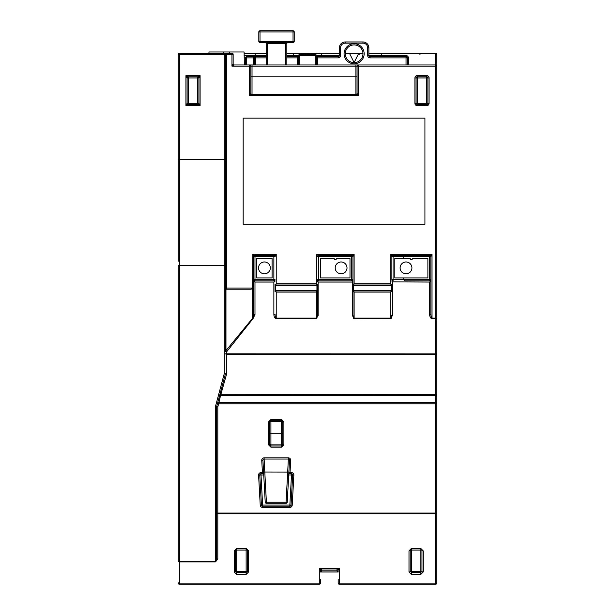 <?xml version="1.0" encoding="UTF-8"?>
<svg xmlns="http://www.w3.org/2000/svg" width="615" height="615" viewBox="0 0 615 615"><rect width="100%" height="100%" fill="white"/><g stroke="black" fill="none" stroke-linecap="round" stroke-linejoin="round"><path stroke-width="0.92" d="M345.269 53.766A8.848 8.848 0 0 0 354.117 62.615A8.848 8.848 0 0 0 362.973 53.766A8.848 8.848 0 0 0 354.117 44.91A8.848 8.848 0 0 0 345.269 53.766A8.848 8.848 0 0 0 354.117 62.615A8.848 8.848 0 0 0 362.973 53.766A8.848 8.848 0 0 1 354.117 62.615L349.397 53.174L345.284 53.174M292.679 474.957A1.184 1.184 0 0 1 292.679 475.018L291.041 505.115L292.679 475.018L293.855 475.08A2.36 2.36 0 0 0 291.502 472.597L290.026 472.597L290.026 473.773L288.781 473.773L291.502 473.773A1.184 1.184 0 0 1 292.679 474.957A1.184 1.184 0 0 0 291.502 473.773L291.502 474.957L288.719 474.957M411.927 267.902A5.904 5.904 0 0 0 406.023 261.998A5.904 5.904 0 0 0 400.119 267.902A5.904 5.904 0 0 0 406.023 273.798A5.904 5.904 0 0 0 411.927 267.902M347.014 267.902A5.904 5.904 0 0 0 341.11 261.998A5.904 5.904 0 0 0 335.213 267.902A5.904 5.904 0 0 0 341.11 273.798A5.904 5.904 0 0 0 347.014 267.902M270.323 267.902A5.904 5.904 0 0 0 264.419 261.998A5.904 5.904 0 0 0 258.523 267.902A5.904 5.904 0 0 0 264.419 273.798A5.904 5.904 0 0 0 270.323 267.902M289.519 460.266A1.184 1.184 0 0 0 289.519 460.204A1.184 1.184 0 0 1 289.519 460.266L290.695 460.327L290.026 472.597L288.842 472.658L289.519 460.266L288.881 472.013L287.697 472.074L288.343 459.021L264.112 459.021L266.395 502.224L286.06 502.224L287.697 472.074L263.574 472.013L262.928 460.266L263.604 472.658L262.421 472.597L262.421 473.773L263.666 473.773L260.945 473.773L262.59 505.053L289.857 505.053L291.502 474.957L292.679 475.018M266.195 56.718L253.211 56.718A1.184 1.184 0 0 1 254.387 57.895L254.387 64.975M286.844 56.718L297.468 56.718L297.468 57.895L286.844 57.895M266.195 57.895L255.571 57.895L255.571 56.718L253.211 56.718L253.211 57.895L246.715 57.895L246.715 64.975M245.539 64.975L245.539 57.895A1.184 1.184 0 0 1 246.715 56.718L253.211 56.718M424.934 224.306L424.934 118.088L243.179 118.088L243.179 224.306L424.934 224.306M252.365 288.673L250.997 289.219L226.651 289.219A1.184 1.184 0 0 1 225.474 288.043L225.474 351.203A1.184 0.592 180 0 0 226.651 351.788L253.057 318.562L253.803 313.957L253.803 280.871A1.184 1.184 0 0 0 254.979 282.054L254.979 314.542L253.057 318.562A1.184 0.484 -141.5 0 1 252.365 317.97L252.842 254.318L254.387 255.502L273.867 255.502L254.387 255.502L254.979 256.678L252.75 254.587M178.265 261.237L178.265 159.3L178.265 261.237M320.484 579.391L320.484 583.066A1.184 1.176 0 0 1 319.3 584.25L179.442 584.25A1.184 1.176 0 0 1 178.265 583.066L178.265 582.759M225.959 288.996L225.959 351.203A1.184 0.484 -141.5 0 0 226.651 351.788L226.651 354.448L225.474 353.817L435.558 353.863L435.558 354.448L226.651 354.448L226.651 373.543L225.474 373.543A1.184 1.184 0 0 1 225.436 373.843L224.291 373.543L224.291 159.493L179.442 159.493L179.442 265.519L225.474 265.519L179.442 265.711L179.442 561.195L215.442 561.195L215.442 406.884A2.36 2.36 0 0 1 215.519 406.277L224.291 373.543L225.474 373.543A1.184 1.184 0 0 1 225.436 373.843L216.665 406.584L219.947 394.307L435.558 394.615L435.558 354.448L436.735 354.448L436.735 353.271A1.184 0.592 180 0 1 435.558 353.863L435.558 318.632L432.014 318.632C430.592 318.37 429.8 317.009 429.654 314.542A1.184 0.592 -0 0 0 430.831 313.957L430.831 279.694L430.831 313.957C430.907 316.418 431.3 317.786 432.014 318.047L435.558 318.047L435.558 66.159L358.253 66.159L358.253 95.663L355.893 94.479A1.184 1.184 0 0 0 357.069 93.303L357.069 66.159L357.069 93.303L358.253 95.663L249.667 95.663L250.851 93.303A1.184 1.184 0 0 0 252.027 94.479L355.893 94.479L355.893 66.159L252.027 66.159L252.027 76.783L357.069 76.783M436.735 354.448L436.735 583.066A1.184 1.176 0 0 1 435.558 584.25L339.365 584.25A1.184 1.176 0 0 1 338.189 583.066L338.189 579.391M250.851 76.783L252.027 76.783L252.027 94.479L249.667 95.663L249.667 66.159L231.963 66.159L234.323 64.975L435.558 64.975L435.558 53.174A1.184 1.184 0 0 1 436.735 54.358A1.184 1.184 0 0 0 435.558 53.174L436.735 54.358L436.735 353.271M288.881 472.013L287.236 502.163L286.06 502.224L286.06 503.278L266.395 503.278A1.184 1.184 0 0 1 265.219 502.163L263.574 472.013M404.87 280.871L429.654 280.871L404.87 280.871L403.686 279.694L404.87 280.871M403.686 277.926L403.686 279.694L429.654 279.694L429.654 256.678L403.686 256.678L404.87 255.502L429.654 255.502L393.07 255.502L404.87 255.502L403.686 256.678L403.686 258.446L394.838 258.446L394.838 277.926L427.886 277.926L427.886 258.446L412.542 258.446A1.184 1.184 0 0 1 411.358 259.63A1.184 1.184 0 0 1 410.182 258.446L403.686 258.446M316.94 285.006L275.635 285.006A0.592 0.592 0 0 1 275.043 284.414L276.227 283.822L275.635 285.006A0.592 0.592 0 0 1 275.043 284.414L275.043 291.495A0.592 0.592 0 0 1 275.635 290.903L276.227 292.087L275.043 291.495A0.592 0.592 0 0 1 275.635 290.903L316.94 290.903L316.348 292.087L276.227 292.087L276.227 318.047L316.348 318.047L316.348 292.087L317.532 291.495L317.532 315.134L317.532 284.414A0.592 0.592 0 0 1 316.94 285.006L316.348 283.822L317.532 284.414A0.592 0.592 0 0 1 316.94 285.006L316.94 285.591L275.635 285.591L275.635 290.318L316.94 290.318L316.94 285.591L317.532 285.591M275.635 290.903L275.635 290.318L275.043 290.318L275.043 291.495M275.043 290.318L275.043 284.414M352.941 291.495A0.592 0.592 0 0 1 353.533 290.903L354.117 292.087L352.941 291.495L352.941 279.694L352.941 315.134L352.941 291.495A0.592 0.592 0 0 1 353.533 290.903L391.294 290.903A0.592 0.592 0 0 1 391.886 291.495L390.71 292.087L391.294 290.903A0.592 0.592 0 0 1 391.886 291.495L391.886 284.414A0.592 0.592 0 0 1 391.294 285.006L390.71 283.822L391.886 284.414A0.592 0.592 0 0 1 391.294 285.006L353.533 285.006L354.117 283.822L390.71 283.822L390.71 254.318L393.07 255.502L393.07 279.694L403.686 279.694M391.886 291.495L391.886 290.318L391.294 290.318L391.294 285.591L353.533 285.591L353.533 290.318L391.294 290.318L391.294 290.903M393.07 280.871L393.07 279.694L391.886 279.694A1.184 1.184 0 0 0 393.07 280.871A1.184 1.184 0 0 1 391.886 279.694L391.886 256.678L390.71 254.318L432.014 254.318L430.831 256.678L430.831 279.694A1.184 1.184 0 0 1 429.654 280.871A1.184 1.184 0 0 0 430.831 279.694A1.184 1.184 0 0 1 429.654 280.871L429.654 279.694L430.831 279.694M351.757 255.502A1.184 1.184 0 0 1 352.941 256.678A1.184 1.184 0 0 0 351.757 255.502A1.184 1.184 0 0 1 352.941 256.678L351.757 256.678L351.757 255.502L318.708 255.502L351.757 255.502L354.117 254.318L352.941 256.678L352.941 279.694A1.184 1.184 0 0 1 351.757 280.871L318.708 280.871L351.757 280.871A1.184 1.184 0 0 0 352.941 279.694A1.184 1.184 0 0 1 351.757 280.871L351.757 256.678L318.708 256.678L318.708 279.694L352.941 279.694M298.652 53.467L316.348 53.174L286.844 53.174M266.195 53.174L244.109 53.174M339.365 53.174L316.348 53.467M362.95 53.174L349.397 53.174M435.558 53.174L368.869 53.174M358.837 53.174L354.117 62.615M317.471 56.711L338.189 56.718L338.189 57.895A2.36 2.36 0 0 0 340.549 55.535L340.549 47.862A4.72 4.72 0 0 1 345.269 43.142L362.973 43.142L362.973 41.958A5.904 5.904 0 0 1 368.869 47.862L368.869 55.535L406.046 55.535A2.36 2.36 0 0 1 408.406 57.895L408.406 64.975M406.046 64.975L406.046 57.895L370.053 57.895L370.053 56.718L406.046 56.718L406.046 55.535M249.667 64.975L249.667 66.159L252.027 66.159L252.027 64.975L249.667 64.975A1.184 1.184 0 0 1 250.851 66.159L250.851 93.303M358.253 64.975L355.893 64.975L355.893 66.159L357.069 66.159A1.184 1.184 0 0 1 358.253 64.975A1.184 1.184 0 0 0 357.069 66.159L358.253 66.159L358.253 64.975A1.184 1.184 0 0 0 357.069 66.159M244.355 64.975L244.109 51.991L208.954 51.991L208.954 53.174M298.652 64.975L298.644 55.596M338.189 57.895L316.348 57.895L316.348 55.535L316.348 64.975M225.482 288.166L225.474 54.358A1.184 1.184 0 0 1 226.651 53.174L231.963 53.174A1.184 1.184 0 0 1 233.147 54.358L233.147 63.799L233.147 54.358A1.184 1.184 0 0 0 231.963 53.174L231.963 54.358L226.651 54.358L226.651 288.043L252.75 288.043M178.265 159.685L179.442 159.493L178.265 159.3L178.265 54.358A1.184 1.184 0 0 1 179.442 53.174L224.291 53.174L224.291 54.358L179.442 54.358L179.442 159.3L224.291 159.3L224.291 54.358L225.474 54.358A1.184 1.184 0 0 1 226.651 53.174L226.651 54.358L225.474 54.358A1.184 1.184 0 0 1 226.651 53.174M392.478 315.434L390.71 318.632L391.886 315.134L392.478 315.434L392.478 281.893L429.654 282.054A1.184 1.184 0 0 0 430.831 280.871L429.654 282.054L429.654 314.542M352.349 315.434L352.941 315.134L354.117 318.632L352.349 315.434L352.349 281.893L351.757 282.054A1.184 1.184 0 0 0 352.941 280.871L352.895 281.178M317.532 280.871A1.184 1.184 0 0 0 318.708 282.054L318.124 281.893L318.124 315.434L316.348 318.632L317.532 315.134L318.124 315.434M436.735 582.82L436.735 513.041A1.184 0.753 180 0 1 435.558 513.794L217.802 513.794A1.184 0.753 180 0 1 216.618 513.041L216.618 406.884A1.184 1.184 0 0 1 216.665 406.584L217.802 406.884L217.802 513.041L435.558 513.041L435.558 403.786L218.632 403.786L217.802 406.884L216.618 406.884A1.184 1.184 0 0 1 216.665 406.584A1.184 1.184 0 0 0 216.618 406.884L215.442 406.884M436.735 403.786L435.558 403.786L435.558 395.722L220.493 395.722L218.632 403.786L217.495 403.478A1.184 1.107 15 0 1 218.632 402.679L435.558 402.679A1.184 1.107 180 0 1 436.735 403.786L436.735 318.047A1.184 0.592 180 0 1 435.558 318.632L435.558 318.047L436.735 318.047M216.618 513.041L216.618 558.359L216.618 513.041L217.802 513.041L217.802 559.112L215.442 561.949L179.442 561.949A1.184 0.753 0 0 1 178.265 561.195L178.265 265.711L179.442 265.519L178.265 265.711M337.55 568.937L339.365 568.514L338.458 569.636A1.184 0.992 90 0 0 337.55 568.937L321.115 568.937A1.184 0.992 -90 0 0 320.207 569.636L319.3 568.514L321.115 568.937M315.172 64.975L315.172 55.535L299.828 55.535L299.828 54.358L315.172 54.358A1.184 1.184 0 0 1 316.348 55.535L316.356 55.596M408.406 57.895L407.23 57.895A1.184 1.184 0 0 0 406.046 56.718L406.046 57.895L407.23 57.895L407.23 64.975M229.603 53.174L229.603 51.991M223.706 53.174L223.706 51.991M285.668 64.975L285.668 43.734L286.844 43.734A1.184 1.184 0 0 1 288.028 42.55A1.184 1.184 0 0 0 286.844 43.734L286.844 64.975M266.195 64.975L266.195 43.734A1.184 1.184 0 0 0 265.011 42.55A1.184 1.184 0 0 1 266.195 43.734L267.371 43.734L267.371 64.975M293.04 42.55L259.999 42.55A1.184 1.184 0 0 1 258.815 41.374L258.815 31.934A1.184 1.184 0 0 1 259.999 30.75L293.04 30.75A1.184 1.184 0 0 1 294.224 31.934L294.224 41.374L293.04 41.374L293.04 31.934L259.999 31.934L259.999 41.374L293.04 41.374L293.04 42.55A1.184 1.184 0 0 0 294.224 41.374A1.184 1.184 0 0 1 293.04 42.55M316.348 56.419L316.348 55.535L339.365 55.535L339.365 47.862A5.904 5.904 0 0 1 345.269 41.958L362.973 41.958A5.904 5.904 0 0 1 368.869 47.862L367.693 47.862A4.72 4.72 0 0 0 362.973 43.142M391.886 280.871A1.184 1.184 0 0 0 393.07 282.054M318.708 282.054L351.757 282.054M320.484 258.446L320.484 277.926L349.989 277.926L349.989 258.446L336.536 258.446A1.184 1.184 0 0 1 335.352 259.63A1.184 1.184 0 0 1 334.176 258.446L320.484 258.446M254.387 255.502A0.592 0.592 0 0 0 253.803 256.086L253.803 280.871L254.979 282.054L273.867 282.054A1.184 1.184 0 0 0 275.043 280.871L273.867 282.054L273.867 314.542A1.184 0.592 180 0 0 275.043 313.957C275.12 316.418 275.512 317.786 276.227 318.047L276.227 318.632C274.797 318.37 274.013 317.009 273.867 314.542M275.043 279.694A1.184 1.184 0 0 1 273.867 280.871L254.979 280.871L273.867 280.871A1.184 1.184 0 0 0 275.043 279.694A1.184 1.184 0 0 1 273.867 280.871L273.867 256.678L254.979 256.678L254.979 279.694L275.043 279.694M256.747 258.446L256.747 277.926L272.091 277.926L272.091 258.446L256.747 258.446M426.702 104.512A1.184 1.184 0 0 0 427.886 103.335A1.184 1.184 0 0 1 426.702 104.512L426.702 103.335L427.886 103.335L427.886 77.959L429.062 77.959A2.36 2.36 0 0 0 426.702 75.599L417.262 75.599A2.36 2.36 0 0 0 414.902 77.959L416.078 77.959L416.078 103.335L426.702 103.335L426.702 77.959L417.262 77.959L417.262 104.512L426.702 104.512L426.702 105.695A2.36 2.36 0 0 0 429.062 103.335L429.062 77.959M426.702 75.599L426.702 76.783L417.262 76.783L426.702 76.783A1.184 1.184 0 0 1 427.886 77.959L426.702 77.959L426.702 76.783A1.184 1.184 0 0 1 427.886 77.959M188.298 76.783L188.298 77.959L187.114 77.959L187.114 103.335L185.938 105.695L185.938 75.599L188.298 76.783A1.184 1.184 0 0 0 187.114 77.959L185.938 75.599L200.098 75.599L200.098 105.695L197.738 104.512L197.738 103.335L198.922 103.335L200.098 105.695L185.938 105.695L188.298 104.512L197.738 104.512A1.184 1.184 0 0 0 198.922 103.335L198.922 77.959A1.184 1.184 0 0 0 197.738 76.783L188.298 76.783L197.738 76.783L200.098 75.599L198.922 77.959L188.298 77.959L188.298 103.335L197.738 103.335L197.738 76.783M421.982 571.297L421.982 550.048L421.982 571.297L420.806 572.473L420.806 574.41L411.358 574.41L411.358 572.473L420.806 572.473L420.806 550.048L411.358 550.048L411.358 571.297L421.982 571.297A1.184 0.753 -0 0 0 423.166 572.05L423.166 550.809L420.806 548.449L411.358 548.449L408.998 550.809A1.184 0.753 0 0 0 410.182 550.048L410.182 571.297L411.358 571.297L411.358 572.473A1.184 1.184 0 0 1 411.297 572.473M421.636 549.218L421.982 550.048L420.806 550.048L420.806 548.872L411.358 548.872L410.528 549.218L411.358 548.872L411.358 550.048L410.182 550.048A1.184 1.184 0 0 1 410.182 549.987M248.491 550.809L246.131 548.449L247.307 550.048A1.184 0.753 180 0 0 248.491 550.809L248.491 572.05A1.184 0.753 180 0 1 247.307 571.297L247.307 550.048L236.683 550.048L236.683 571.297L246.131 571.297L246.131 548.872L236.683 548.872L236.683 548.449L234.323 550.809A1.184 0.753 180 0 0 235.507 550.048L235.507 571.297A1.184 0.753 180 0 1 234.323 572.05L236.683 574.41L236.683 572.473L246.131 572.473L247.307 571.297L246.131 571.297L246.131 574.41L236.683 574.41M269.731 422.774A1.184 1.176 0 0 1 270.915 421.59L270.915 433.221L269.731 433.221L269.731 444.806L269.731 421.882L270.915 420.698L270.915 421.59L281.532 421.59L281.532 420.698L282.716 421.882L282.716 444.806L282.716 421.882L283.892 421.882L281.532 419.522L281.532 420.698L270.915 420.698L270.915 419.522L268.555 421.882L269.731 421.882M283.892 421.882L283.892 444.806L282.716 444.806L281.532 445.99L281.532 444.853L270.915 444.853L270.915 433.221L281.532 433.221L281.532 421.59A1.184 1.176 0 0 1 282.716 422.774M289.857 507.413L262.59 507.413A2.36 2.36 0 0 1 260.23 505.176L258.592 475.08L259.768 475.018L261.413 505.115L262.59 505.053L262.59 506.23L289.857 506.23L289.857 507.413A2.36 2.36 0 0 0 292.217 505.176L293.855 475.08M286.06 503.278A1.184 1.184 0 0 0 287.236 502.163A1.184 1.184 0 0 1 286.06 503.278A1.184 1.184 0 0 0 287.236 502.163L288.712 475.018M435.62 64.975L435.558 64.975A1.184 1.184 0 0 1 436.735 66.159A1.184 1.184 0 0 0 436.143 65.136M429.654 255.502A1.184 1.184 0 0 1 430.831 256.678A1.184 1.184 0 0 0 429.654 255.502A1.184 1.184 0 0 1 430.831 256.678L429.654 256.678L429.654 255.502L432.014 254.318L432.014 318.632M273.867 255.502L276.227 254.318L275.043 256.678L273.867 256.678L273.867 255.502A1.184 1.184 0 0 1 275.043 256.678A1.184 1.184 0 0 0 273.867 255.502A1.184 1.184 0 0 1 275.043 256.678M352.941 285.591L353.533 285.591L353.533 285.006A0.592 0.592 0 0 1 352.941 284.414L354.117 283.822L354.117 254.318L316.348 254.318L318.708 255.502L318.708 256.678L317.532 256.678L316.348 254.318L316.348 283.822L276.227 283.822L276.227 254.318L252.842 254.318M231.963 53.174A1.184 1.184 0 0 1 233.147 54.358L231.963 54.358L231.963 66.159L233.147 63.799A1.184 1.184 0 0 0 234.323 64.975A1.184 1.184 0 0 1 233.147 63.799M219.355 396.529A1.184 1.107 -165 0 1 220.493 395.722L226.574 374.151A2.36 2.36 0 0 0 226.651 373.543M217.802 559.112A1.184 0.753 180 0 1 216.618 558.359L215.442 561.949M178.265 561.195L179.442 561.195L179.442 584.25A1.184 1.184 0 0 1 178.265 583.066A1.184 0.753 0 0 0 179.442 583.827L319.3 583.827L319.3 568.514L339.365 568.514L339.365 584.25A1.184 1.184 0 0 1 338.189 583.066A1.184 0.753 0 0 0 339.365 583.827L435.558 583.827L435.558 584.25A1.184 1.184 0 0 0 436.735 583.066A1.184 0.753 180 0 1 435.558 583.827L435.558 513.041L436.735 513.041M338.458 569.636L338.189 570.113A1.184 1.184 0 0 0 337.005 568.937L337.066 568.937M321.599 568.937L321.66 568.937A1.184 1.184 0 0 0 320.484 570.113L320.207 569.636M319.3 583.827A1.184 0.753 0 0 0 320.484 583.066A1.184 1.184 0 0 1 319.3 584.25L319.3 583.827M321.66 568.937L321.66 571.043L320.484 571.95M338.189 571.95L337.005 571.043L337.005 568.937M235.691 549.41L235.507 550.048L236.683 548.872L236.683 550.048L235.507 550.048A1.184 1.184 0 0 1 235.507 549.987M235.507 571.358A1.184 1.184 0 0 1 235.507 571.297L236.683 572.473A1.184 1.184 0 0 1 236.621 572.473M410.182 571.358A1.184 1.184 0 0 1 410.182 571.297L411.358 572.473M411.358 574.41L408.998 572.05A1.184 0.753 0 0 0 410.182 571.297M421.798 549.41L421.982 550.048A1.184 0.753 0 0 0 423.166 550.809M417.262 104.512A1.184 1.184 0 0 1 416.078 103.335A1.184 1.184 0 0 0 417.262 104.512L417.262 105.695L426.702 105.695M416.078 77.959A1.184 1.184 0 0 1 417.262 76.783L417.262 77.959L416.078 77.959A1.184 1.184 0 0 1 417.262 76.783L417.262 75.599M188.298 104.512A1.184 1.184 0 0 1 187.114 103.335L188.298 103.335L188.298 104.512A1.184 1.184 0 0 1 187.114 103.335M254.979 314.542A1.184 0.592 180 0 1 253.803 313.957M253.803 279.694A1.184 1.184 0 0 0 254.979 280.871L254.979 279.694L253.803 279.694A1.184 1.184 0 0 0 254.979 280.871M391.271 318.339L390.71 318.047L390.71 292.087L354.117 292.087L354.117 318.047L390.71 318.047L390.71 318.632L353.556 318.339M316.91 318.339L276.227 318.632M317.532 279.694A1.184 1.184 0 0 0 318.708 280.871L318.708 279.694L317.532 279.694A1.184 1.184 0 0 0 318.708 280.871M317.532 256.678A1.184 1.184 0 0 1 318.708 255.502A1.184 1.184 0 0 0 317.532 256.678A1.184 1.184 0 0 1 318.708 255.502M403.686 256.678L391.886 256.678A1.184 1.184 0 0 1 393.07 255.502A1.184 1.184 0 0 0 391.886 256.678A1.184 1.184 0 0 1 393.07 255.502M225.474 351.203L252.842 317.97L252.95 254.541M269.731 443.669A1.184 1.176 180 0 0 270.915 444.853L270.915 445.99L269.731 444.806L268.555 444.806L270.915 447.174L281.532 447.174L283.892 444.806M282.716 433.221L281.532 433.221L281.532 444.853A1.184 1.176 180 0 0 282.716 443.669M262.59 506.23A1.184 1.184 0 0 1 261.413 505.115A1.184 1.184 0 0 0 262.59 506.23L262.59 507.413M259.768 475.018A1.184 1.184 0 0 1 260.945 473.773A1.184 1.184 0 0 0 259.768 475.018L263.735 474.957M292.217 505.176L291.041 505.115A1.184 1.184 0 0 1 289.857 506.23L289.857 505.053L291.041 505.115A1.184 1.184 0 0 1 289.857 506.23M264.112 459.021A1.184 1.184 0 0 0 262.928 460.266A1.184 1.184 0 0 1 264.112 459.021L264.112 457.837A2.36 2.36 0 0 0 261.752 460.327L262.928 460.266M265.219 502.163A1.184 1.184 0 0 0 266.395 503.278A1.184 1.184 0 0 1 265.219 502.163L266.395 502.224L266.395 503.278M288.343 459.021A1.184 1.184 0 0 1 289.519 460.204A1.184 1.184 0 0 0 288.343 459.021L288.343 457.837A2.36 2.36 0 0 1 290.695 460.327M317.532 291.495A0.592 0.592 0 0 0 316.94 290.903L316.94 290.318L317.532 290.318M294.224 31.934A1.184 1.184 0 0 0 293.04 30.75A1.184 1.184 0 0 1 294.224 31.934A1.184 1.184 0 0 0 293.04 30.75L293.04 31.934L294.224 31.934M297.529 56.711L297.468 56.718A1.184 1.184 0 0 0 298.652 55.535A1.184 1.184 0 0 1 297.468 56.718M317.532 56.718A1.184 1.184 0 0 1 316.348 55.535A1.184 1.184 0 0 0 315.172 54.358L315.172 55.535L316.348 55.535A1.184 1.184 0 0 0 317.532 56.718L317.532 64.975M338.25 56.711L338.189 56.718A1.184 1.184 0 0 0 339.365 55.535L339.365 55.596M368.877 55.596L368.869 55.535A1.184 1.184 0 0 0 370.053 56.718L369.992 56.711M299.828 64.975L299.828 55.535L298.652 55.535A1.184 1.184 0 0 1 299.828 54.358A1.184 1.184 0 0 0 298.652 55.535L286.844 55.535M344.085 53.766A10.032 10.032 0 0 1 354.117 43.734A10.032 10.032 0 0 1 364.149 53.766A10.032 10.032 0 0 1 354.117 63.799A10.032 10.032 0 0 1 344.085 53.766M264.112 457.837L288.343 457.837M261.752 460.327L262.421 472.597L260.945 472.597A2.36 2.36 0 0 0 258.592 475.08M270.915 419.522L281.532 419.522M268.555 444.806L268.555 421.882M414.902 77.959L414.902 103.335A2.36 2.36 0 0 0 417.262 105.695M408.998 572.05L408.998 550.809M420.806 574.41L423.166 572.05M246.131 574.41L248.491 572.05M234.323 572.05L234.323 550.809M236.683 548.449L246.131 548.449M244.109 55.535L266.195 55.535M320.484 570.835L338.189 570.835M338.189 571.996L320.484 571.996M367.693 47.862L367.693 55.535A2.36 2.36 0 0 0 370.053 57.895M253.211 64.975L253.211 57.895L255.571 57.895L255.571 64.975M297.468 64.975L297.468 57.895L298.652 57.895M245.539 57.895L246.715 57.895L246.715 56.718A1.184 1.184 0 0 0 245.539 57.895L244.355 57.895M285.668 42.55L285.668 43.734L267.371 43.734L267.371 42.55M340.549 47.862L339.365 47.862A5.904 5.904 0 0 1 345.269 41.958L345.269 43.142M270.915 447.174L270.915 445.99L281.532 445.99L281.532 447.174M435.558 64.975A1.184 1.184 0 0 1 436.735 66.159L435.558 66.159L435.558 64.975M225.474 288.043L226.651 288.043L226.651 289.219M225.436 373.843L226.574 374.151M436.735 396.836A1.184 1.107 0 0 0 435.558 395.722L435.558 394.615L436.735 394.615M224.291 159.3L225.474 159.3L224.291 159.3M179.442 53.174L179.442 54.358L178.265 54.358A1.184 1.184 0 0 1 179.442 53.174M215.519 406.277L216.665 406.584M319.3 584.25L179.442 584.25M236.683 572.473L236.683 571.297L235.507 571.297M411.358 548.449L411.358 548.872M420.806 548.872L420.806 548.449M427.886 103.335L429.062 103.335M414.902 103.335L416.078 103.335M260.23 505.176L261.413 505.115M260.945 472.597L260.945 473.773M291.502 473.773L291.502 472.597M275.635 285.006L275.635 285.591L275.043 285.591M391.294 285.006L391.294 285.591L391.886 285.591M353.533 290.903L353.533 290.318L352.941 290.318M259.999 30.75A1.184 1.184 0 0 0 258.815 31.934L259.999 31.934L259.999 30.75M259.999 42.55L259.999 41.374L258.815 41.374M407.23 57.895A1.184 1.184 0 0 0 406.046 56.718M340.549 55.535L339.365 55.535A1.184 1.184 0 0 1 338.189 56.718M370.053 56.718A1.184 1.184 0 0 1 368.869 55.535L367.693 55.535M320.484 571.25L321.66 571.043M337.005 571.043L338.189 571.25M435.558 584.25L339.365 584.25M320.484 572.019L338.189 572.019M246.131 548.872L246.961 549.218M247.122 549.41L247.307 550.048M235.853 549.218L236.683 548.872M419.914 54.358L421.098 53.174M381.561 54.358L380.378 53.174M359.729 54.358L360.905 53.174M321.368 54.358L320.184 53.174M293.632 54.358L294.816 53.174M255.271 54.358L254.095 53.174"/></g></svg>
